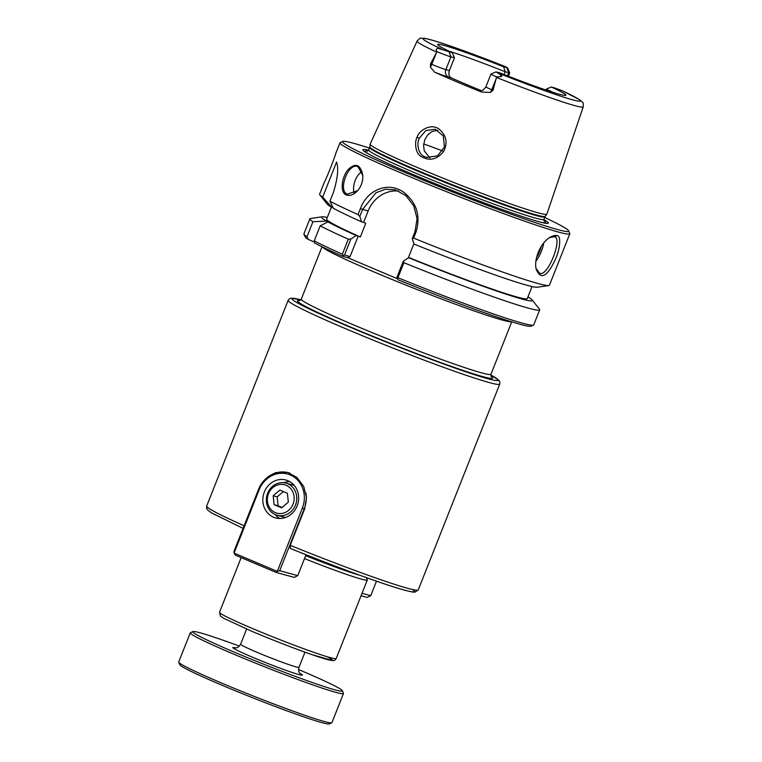 <?xml version="1.0" encoding="UTF-8"?>
<svg xmlns="http://www.w3.org/2000/svg" width="762" height="762" viewBox="0 0 762 762"><rect width="100%" height="100%" fill="white"/><g stroke="black" fill="none" stroke-linecap="round" stroke-linejoin="round"><path stroke-width="1.14" d="M265.014 479.498L275.425 472.669L287.607 472.383L296.847 477.393L303.695 486.404L306.514 497.51L304.629 508.94L290.227 545.306L290.389 548.43A110.795 5.648 21.6 0 0 412.471 589.502M499.729 384.115L499.901 382.295L498.91 380.343L490.804 374.99A110.795 5.648 -158.4 0 1 465.01 371.532A110.795 5.648 -158.4 0 1 349.71 327.022A110.795 5.648 -158.4 0 1 300.876 299.818L291.313 298.152L289.417 298.79L288.141 300.342A113.786 5.801 21.6 0 0 347.386 329.46A113.786 5.801 21.6 0 0 499.729 384.115L418.262 589.883L415.08 592.074C414.176 592.15 412.985 592.531 401.46 589.293C380.381 583.263 333.175 565.89 290.322 548.411L290.389 548.43M397.326 278.702L347.729 257.689L342.414 256.232A121.634 6.201 21.6 0 1 314.563 242.964L314.239 240.859A123.596 6.296 -158.4 0 0 342.348 254.203L343.081 255.499L342.414 256.232M314.411 242.021L308.4 239.478L306.991 236.753A123.596 6.296 -158.4 0 1 303.952 234.201A123.596 6.296 -158.4 0 1 303.924 233.839L309.867 218.827A123.596 6.296 -158.4 0 1 310.525 218.484L322.126 216.799A113.386 5.782 21.6 0 0 326.498 221.085L329.308 222.275L327.936 221.894L320.183 225.838L314.239 240.859M303.952 234.201L305.057 236.734A121.634 6.201 21.6 0 0 308.4 239.478M366.303 577.596L367.274 579.844A62.77 3.2 -158.4 0 1 367.294 580.025A62.77 3.2 -158.4 0 1 304.495 558.594M305.648 555.679A59.779 3.048 21.6 0 0 359.769 575.243M333.213 207.969L331.908 207.426A113.386 5.782 21.6 0 1 327.165 204.083L319.859 194.91A123.596 6.296 21.6 0 1 319.611 194.215L324.593 181.632C326.069 179.527 334.794 157.496 335.728 153.514L339.985 142.761A123.596 6.296 21.6 0 0 427.815 184.147A123.596 6.296 21.6 0 0 558.117 231.981A123.596 6.296 21.6 0 0 569.814 233.753A123.596 6.296 21.6 0 0 569.776 233.401L568.681 230.857A121.634 6.201 -158.4 0 1 557.203 229.467A121.634 6.201 -158.4 0 1 426.177 181.251A121.634 6.201 -158.4 0 1 342.795 141.427A121.634 6.201 -158.4 0 1 369.437 148.095M342.795 141.427L340.252 142.523A123.596 6.296 21.6 0 0 339.985 142.761M319.859 194.91A123.596 6.296 21.6 0 0 322.678 197.12L336.556 162.058C338.728 168.011 337.728 178.013 333.546 192.081L329.927 201.225A123.596 6.296 21.6 0 0 358.035 214.57L359.807 216.418L362.55 209.493L376.009 192.729L385.362 189.243L395.259 189.814L405.946 195.663L413.756 205.883L417.09 218.646L414.985 231.705L412.242 238.63L413.633 238.125L415.966 232.21C420.757 216.265 416.9 203.13 404.393 192.824C388.877 180.756 367.341 189.471 360.378 208.664L358.035 214.57M413.633 238.125A123.596 6.296 21.6 0 0 548.783 285.55A123.596 6.296 21.6 0 0 549.44 285.207L569.814 233.753M346.196 194.881C349.777 196.301 353.568 194.929 357.549 190.786C361.293 186.347 363.036 181.213 362.798 175.365C360.455 164.335 355.54 162.43 348.034 169.65C341.605 177.384 339.747 192.338 346.196 194.881L347.31 194.224C337.337 190.481 348.891 161.287 358.13 166.907L362.807 175.612M556.679 235.629C555.631 235.067 553.593 235.525 550.555 237.001C540.182 242.668 533.457 260.137 536.305 269.529C540.629 279.616 546.583 277.054 554.164 261.861C560.289 250.517 561.651 234.734 556.679 235.629L554.755 236.906C562.832 238.525 547.278 278.416 539.448 273.034L536.096 268.5M357.607 166.688L358.13 166.907M357.721 190.595L347.31 194.224M361.931 171.517A14.716 8.858 -70.6 0 0 354.254 193.434M549.64 237.554L554.317 236.753M436.274 53.064L431.806 64.351L430.559 63.827L436.759 52.149A89.354 4.553 21.6 0 1 417.052 41.1L370.151 144.151A95.031 4.839 21.6 0 0 370.132 144.228A95.031 4.839 21.6 0 0 456.724 183.652A95.031 4.839 21.6 0 0 546.83 214.189A95.031 4.839 21.6 0 0 546.868 214.122L583.225 106.89C583.368 103.699 583.121 102.156 582.482 102.251L580.006 99.974L562.232 90.726L554.479 87.868L551.288 86.992L546.24 89.154L545.906 90.011M551.288 86.992A68.971 3.515 21.6 0 1 565.833 95.326A68.971 3.515 21.6 0 1 499.92 72.895L496.043 71.895L501.196 75.114C502.148 76.057 501.844 76.571 500.282 76.648L496.595 76.905L493.014 90.278L491.776 89.754A11.297 0.572 -158.4 0 1 487.956 88.059A11.297 0.572 -158.4 0 1 485.889 86.858C481.689 92.735 480.717 89.697 479.936 90.478L480.489 90.621M480.136 90.507A5.886 5.334 105.3 0 1 479.879 90.402A17.183 0.876 21.6 0 0 481.403 91.983L490.328 92.459L493.014 90.278M481.403 91.983A90.316 4.601 -158.4 0 1 434.597 72.161A17.183 0.876 21.6 0 0 448.618 77.162L451.304 77.895A66.704 3.4 21.6 0 0 481.003 90.507M430.559 63.827L430.359 67.056L434.597 72.161M417.043 137.312C414.328 142.17 415.376 153.343 421.005 156.42C429.482 161.363 437.026 159.696 443.655 151.409C447.827 142.951 446.503 135.722 439.703 129.692C432.787 123.015 419.681 128.969 417.043 137.312L419.291 138.255L425.844 130.559L435.207 129.235L443.284 135.912L444.446 147.047L437.445 155.896L426.749 157.42L425.225 156.886C418.386 155.115 416.252 143.904 419.291 138.255M437.769 130.245L431.921 131.569L427.711 134.931L424.777 139.789L423.558 145.399L424.272 150.895L429.882 157.877M306.991 236.753L312.934 221.732A123.596 6.296 -158.4 0 1 309.867 218.827M397.097 278.378L397.935 277.749L403.889 262.728L403.298 261.204L396.954 277.244L398.116 279.825A121.634 6.201 21.6 0 0 530.943 326.174L533.486 325.079A123.596 6.296 -158.4 0 1 397.935 277.749M413.899 243.726L408.499 257.375L410.632 258.28L408.594 257.718A113.386 5.782 21.6 0 0 532.143 299.952L539.448 309.124A123.596 6.296 -158.4 0 1 539.696 309.82A123.596 6.296 -158.4 0 1 403.889 262.728M532.143 299.952A113.386 5.782 21.6 0 0 527.923 296.913M408.594 257.718L403.298 261.204M539.696 309.82L533.752 324.841A123.596 6.296 -158.4 0 1 533.486 325.079M350.082 256.565L344.519 255.032L350.872 239.001L356.168 235.515L358.197 236.068L350.082 256.565L347.729 257.689M344.519 255.032L343.081 255.499M350.872 239.001L348.291 239.182L342.348 254.203M331.908 207.426L322.678 197.12M398.869 191.119A31.385 28.423 -74.7 0 0 368.122 211.017L363.607 222.409L361.579 221.847L359.807 216.418M329.927 201.225L333.346 208.236A113.386 5.782 21.6 0 0 361.579 221.847M544.687 217.484A121.634 6.201 -158.4 0 1 568.681 230.857M543.878 219.589A99.736 5.086 -158.4 0 1 541.344 222.361A99.736 5.086 -158.4 0 1 453.752 191.157A99.736 5.086 -158.4 0 1 368.532 153.943A99.736 5.086 -158.4 0 1 368.589 150.19M312.934 221.732L326.498 221.085M449.075 51.197A66.704 3.4 -158.4 0 1 505.149 71.752L503.644 66.808A68.971 3.515 21.6 0 0 437.645 44.567A68.971 3.515 21.6 0 0 452.266 52.711L454.428 57.826L449.38 70.58L445.865 69.618A11.297 0.572 -158.4 0 1 436.645 66.323A11.297 0.572 -158.4 0 1 431.806 64.351A5.886 2.477 -67 0 1 430.359 67.056M503.644 66.808L507.53 67.77L509.73 72.838A11.297 0.572 -158.4 0 1 509.73 72.876A11.297 0.572 -158.4 0 1 508.664 72.714L505.149 71.752L504.053 74.524M546.24 89.154A66.704 3.4 -158.4 0 1 552.964 92.326M451.304 77.895C448.932 76.505 448.294 74.066 449.38 70.58M436.759 52.149L436.102 49.463L437.75 48.235L452.266 52.711M507.53 67.77L504.825 66.418M562.775 90.992L562.232 90.726M454.428 57.826L450.913 56.864A11.297 0.572 -158.4 0 1 437.083 51.692M496.595 76.905A11.297 0.572 -158.4 0 1 490.938 74.105A11.297 0.572 -158.4 0 1 490.966 74.085L496.043 71.895M348.291 239.182A123.596 6.296 -158.4 0 1 320.183 225.838M327.936 221.894A113.386 5.782 21.6 0 0 356.168 235.515M327.279 217.475A113.386 5.782 21.6 0 0 322.126 216.799M358.197 236.068L360.331 236.972L365.741 223.314L363.607 222.409M331.384 207.112L326.631 219.123A107.899 5.496 21.6 0 0 360.331 236.972M412.242 238.63L414.004 244.059A113.386 5.782 21.6 0 0 537.181 287.236L548.783 285.55M408.499 257.375A107.899 5.496 21.6 0 0 527.275 298.571L532.028 286.56M276.111 572.424L235.391 555.174L234.077 553.098L233.991 551.345L258.499 489.452L259.137 489.814A25.87 23.432 105.3 0 1 290.255 474.945A25.87 23.432 105.3 0 1 302.352 508.121L277.292 571.395L276.111 572.424L294.142 577.377L297.742 575.662L279.702 570.709L277.292 571.395L234.077 553.098L259.137 489.814M306.029 554.726L297.742 575.662M279.702 570.709L304.209 508.816A27.365 24.784 -74.7 0 0 305.953 493.128M289.865 473.135A27.365 24.784 -74.7 0 0 288.598 472.745A27.365 24.784 -74.7 0 0 258.499 489.452M287.96 480.736A19.631 17.783 105.3 0 1 297.542 504.806A19.631 17.783 105.3 0 1 275.549 517.903A19.631 17.783 105.3 0 1 263.595 494.262A19.631 17.783 105.3 0 1 285.94 480.031A19.631 17.783 105.3 0 1 287.96 480.736M289.808 481.66A19.631 17.783 -74.7 0 0 283.864 482.708M275.12 514.541A19.631 17.783 -74.7 0 0 279.702 518.474M361.064 595.741L367.141 597.408L370.732 595.693L362.036 593.303M376.476 581.187L370.732 595.693M275.415 514.674A16.678 15.097 -74.7 0 0 277.139 515.264A16.678 15.097 -74.7 0 0 296.113 503.187A16.678 15.097 -74.7 0 0 285.96 483.108A16.678 15.097 -74.7 0 0 267.281 494.233A16.678 15.097 -74.7 0 0 275.415 514.674M275.339 512.626A14.716 13.325 105.3 0 1 272.806 487.632A14.716 13.325 105.3 0 1 294.094 496.643A14.716 13.325 105.3 0 1 275.339 512.626M285.96 483.108L293.189 485.089A16.678 15.097 105.3 0 1 294.256 485.432M285.455 517.503A16.678 15.097 105.3 0 1 284.359 517.255L277.139 515.264M287.417 493.281L288.312 502.177L281.645 507.854L274.082 504.654L273.177 495.757L279.845 490.08L287.417 493.281M283.388 491.576L277.187 496.862L278.092 505.749L282.111 507.454M273.177 495.757L277.187 496.862M274.082 504.654L278.092 505.749M178.737 662.216L179.842 664.759A80.439 4.096 21.6 0 0 238.849 692.22A80.439 4.096 21.6 0 0 321.783 722.586A80.439 4.096 21.6 0 0 329.222 723.9L331.756 722.805A82.391 4.201 -158.4 0 1 324.145 721.462A82.391 4.201 -158.4 0 1 239.182 690.353A82.391 4.201 -158.4 0 1 178.737 662.216A82.391 4.201 -158.4 0 1 178.718 661.978L190.262 632.831A82.391 4.201 21.6 0 0 248.812 660.425A82.391 4.201 21.6 0 0 335.68 692.315A82.391 4.201 21.6 0 0 343.481 693.496A82.391 4.201 21.6 0 0 343.452 693.258L342.357 690.724A80.439 4.096 -158.4 0 1 334.766 689.801A80.439 4.096 -158.4 0 1 248.117 657.911A80.439 4.096 -158.4 0 1 192.976 631.574A80.439 4.096 -158.4 0 1 239.392 646.128M343.481 693.496L331.937 722.643A82.391 4.201 -158.4 0 1 331.756 722.805M192.976 631.574L190.433 632.679A82.391 4.201 21.6 0 0 190.262 632.831M298.561 669.56A80.439 4.096 -158.4 0 1 342.357 690.724M244.116 525.77A113.786 5.801 -158.4 0 1 206.673 506.101L288.141 300.342M418.262 589.883A113.786 5.801 -158.4 0 1 290.227 545.306M322.316 246.888A102.013 5.201 21.6 0 0 375.285 272.482A102.013 5.201 21.6 0 0 511.407 321.755M511.721 321.859L490.985 374.237A102.013 5.201 -158.4 0 1 354.406 325.231A102.013 5.201 -158.4 0 1 301.285 299.123L299.466 300.695M299.837 300.599A105.004 5.353 21.6 0 0 352.082 327.67A105.004 5.353 21.6 0 0 454.123 367.36A105.004 5.353 21.6 0 0 491.023 376.295M252.298 631.498A59.779 3.048 21.6 0 0 315.611 655.892A59.779 3.048 21.6 0 0 327.212 656.749M252.174 628.383A62.77 3.2 -158.4 0 1 219.494 612.324L220.494 616.106L224.018 618.468L252.232 631.479C273.539 640.442 293.513 648.186 312.134 654.71L332.861 660.606C334.051 660.864 335.175 660.168 336.204 658.539A62.77 3.2 -158.4 0 1 252.174 628.383M535.934 261.185A19.622 8.258 113 0 0 541.363 251.346A19.622 8.258 113 0 0 543.744 242.954M541.458 246.069A18.44 7.763 -67 0 1 539.906 250.793A18.44 7.763 -67 0 1 536.581 257.423M496.51 77.467A89.354 4.553 21.6 0 0 583.225 106.89M368.122 211.017L360.378 208.664M414.985 231.705L415.966 232.21M506.835 67.685L508.664 72.714L507.425 75.838M441.836 49.197A84.658 4.315 -158.4 0 1 431.073 39.9A84.658 4.315 -158.4 0 1 505.358 66.627M561.718 90.507A84.658 4.315 -158.4 0 1 572.481 99.793A84.658 4.315 -158.4 0 1 498.196 73.066M501.196 75.114L500.282 76.648M442.684 150.924A78.476 4.001 21.6 0 0 423.691 143.961M449.085 51.835L450.913 56.864L445.865 69.618A5.886 5.334 105.3 0 0 448.618 77.162M437.75 48.235L436.102 49.463M490.328 92.459A5.886 2.477 113 0 0 491.776 89.754L496.243 78.467M544.116 221.123L543.963 219.332A94.25 4.801 21.6 0 1 454.562 189.1A94.25 4.801 21.6 0 1 368.703 149.943L369.818 146.933A94.326 4.81 21.6 0 0 455.771 186.061A94.326 4.81 21.6 0 0 545.211 216.37L546.83 214.189M369.684 147.466A94.25 4.801 21.6 0 0 455.543 186.623A94.25 4.801 21.6 0 0 544.944 216.846L545.211 216.37M367.827 150.962A96.926 4.943 21.6 0 0 369.751 154.61M540.001 222.009A96.926 4.943 21.6 0 0 543.897 220.675M302.352 508.121L304.629 508.93M235.534 647.9A37.367 1.905 21.6 0 0 252.298 657.149A37.367 1.905 21.6 0 0 290.913 672.065A37.367 1.905 21.6 0 0 300.161 673.484M304.981 652.177L298.971 667.35A31.385 1.6 -158.4 0 1 256.946 652.272A31.385 1.6 -158.4 0 1 240.601 644.233C236.925 649.538 236.039 647.262 235.096 647.891L235.106 647.891M243.088 528.371L211.588 512.95L207.502 509.892L206.578 508.283L206.673 506.101M322.021 246.745L301.285 299.123M491.233 376.628L490.985 374.237M241.154 557.622L219.494 612.324M367.294 580.025L336.204 658.539M395.249 189.833L395.926 190.014M417.052 41.1C421.824 36.414 419.176 38.691 424.129 38.252C434.369 39.824 468.554 52.045 505.101 66.523M509.73 72.876L508.406 76.229M490.938 74.105L485.889 86.858M369.818 146.933L370.132 144.228M543.963 219.332L544.944 216.846M368.703 149.943L367.36 151.143M288.598 472.745L289.484 472.983M246.612 629.069L240.601 644.233M300.476 673.77L300.485 673.779C300.78 673.16 297.885 673.894 298.971 667.35"/></g></svg>
